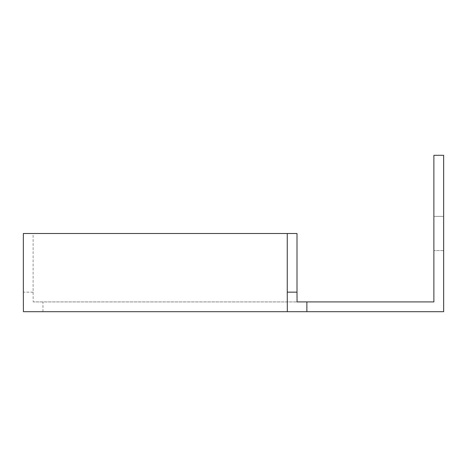 <?xml version="1.0" encoding="UTF-8"?>
<svg xmlns="http://www.w3.org/2000/svg" width="467" height="467" viewBox="0 0 467 467"><rect width="100%" height="100%" fill="white"/><g stroke="black" fill="none" stroke-linecap="round" stroke-linejoin="round"><path stroke-width="0.35" stroke-dasharray="2.33 1.75" d="M297.006 233.5L33.099 233.5L33.099 292.149L33.151 301.921L297.065 301.921M23.408 311.693L443.65 311.693L443.65 155.307L433.878 155.307L433.878 301.921L33.151 301.921M433.878 216.396L433.878 250.604L433.878 216.396L433.878 250.604L433.878 216.396L433.878 250.604L433.878 216.396L433.878 250.604L433.878 216.396L433.878 250.604L433.878 216.396L433.878 250.604L433.878 216.396L433.878 250.604L433.878 216.396L433.878 250.604L433.878 216.396L433.878 250.604L433.878 216.396L433.878 250.604L433.878 216.396L433.878 250.604L433.878 216.396L433.878 250.604L433.878 216.396L433.878 250.604L433.878 216.396L433.878 250.604L433.878 216.396L443.65 216.396L443.65 250.604L443.65 216.396L443.65 250.604L443.65 216.396L443.65 250.604L443.65 216.396L443.65 250.604L443.65 216.396L443.65 250.604L443.65 216.396L443.65 250.604L443.65 216.396L443.65 250.604L443.65 216.396L443.65 250.604L443.65 216.396L443.65 250.604L443.65 216.396L443.65 250.604L443.65 216.396L443.65 250.604L443.65 216.396L443.65 250.604L443.65 216.396L443.65 250.604L443.65 216.396L443.65 250.604L443.65 216.396L433.878 216.396M443.65 250.604L433.878 250.604L443.65 250.604M33.099 292.149L23.35 292.149M42.958 311.693L42.958 301.921M33.099 233.5L23.35 233.5"/><path stroke-width="0.7" d="M306.866 301.921L297.065 301.921L297.006 292.149L287.258 292.149L287.316 311.693L443.65 311.693L443.65 155.307L433.878 155.307L433.878 301.921L306.866 301.921L306.866 311.693M297.006 292.149L297.006 233.5L287.258 233.5L287.258 292.149M287.258 233.5L23.35 233.5L23.35 292.149L23.408 311.693L287.316 311.693"/></g></svg>
